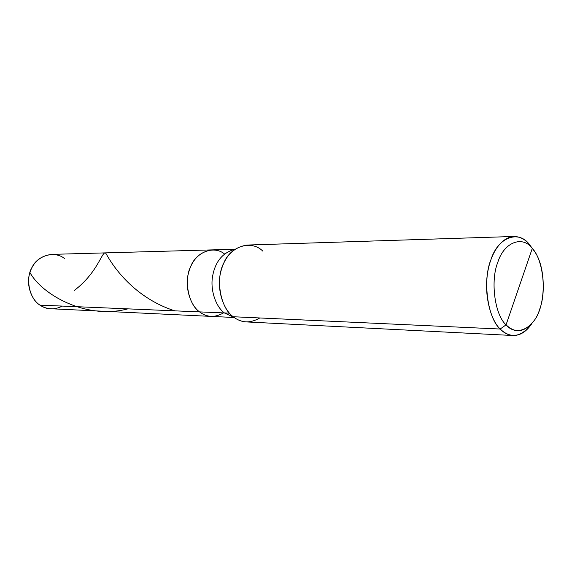 <?xml version="1.0" encoding="UTF-8"?>
<svg xmlns="http://www.w3.org/2000/svg" width="572" height="572" viewBox="0 0 572 572"><rect width="100%" height="100%" fill="white"/><g stroke="black" fill="none" stroke-linecap="round" stroke-linejoin="round"><path stroke-width="0.86" d="M234.213 317.496L48.384 308.623L44.309 307.464L39.983 305.141L199.549 311.89C188.531 304.611 183.605 280.444 190.683 266.473C196.217 251.923 214.035 245.216 224.517 253.968C214.035 245.216 196.217 251.923 190.683 266.473C183.605 280.444 188.531 304.611 199.549 311.89C202.938 314.586 206.871 316.101 211.333 316.423C206.871 316.101 202.938 314.586 199.549 311.89L39.983 305.141C46.797 309.781 54.254 310.095 62.355 306.091M223.509 312.898C214.85 317.839 206.864 317.503 199.549 311.89C206.864 317.503 214.85 317.839 223.509 312.898M64.586 258.615C55.277 250.643 37.816 255.005 32.118 267.21C25.089 278.45 29.408 298.977 39.983 305.141C31.875 300.114 26.305 285.964 29.379 274.403C32.497 262.698 39.868 256.027 51.48 254.39L211.955 249.892C199.492 251.837 191.57 259.974 188.174 274.31C184.835 288.481 190.833 305.798 199.549 311.89L224.396 312.941L234.012 317.346L224.396 312.941L229.465 313.156L199.549 311.89C190.833 305.798 184.835 288.481 188.174 274.31C191.57 259.974 199.492 251.837 211.955 249.892L234.856 249.256M513.005 335.514L246.275 321.914C241.341 321.535 236.987 319.805 233.219 316.738L500.178 329.029L506.063 324.846C494.78 314.972 490.183 280.831 497.833 262.219C504.082 242.006 522.665 235.271 532.289 248.405L506.063 324.846C515.536 333.884 524.946 332.396 534.305 320.377C545.602 305.891 546.596 268.969 534.942 252.002L529.35 244.401C525.103 239.246 519.962 236.601 513.935 236.472C501.122 237.23 490.569 253.396 487.601 272.908C483.848 294.222 490.547 320.148 500.178 329.029C503.889 332.94 508.165 335.106 513.005 335.514C520.148 335.592 526.369 331.696 531.674 323.816M262.798 251.115C251.78 239.84 230.745 245.738 223.766 263.041C215.194 278.972 220.442 308.165 233.219 316.738C241.334 323.123 250.2 323.53 259.802 317.96M532.382 248.513L529.35 244.401L532.289 248.405C542.792 259.13 546.675 290.769 539.861 308.708C534.391 328.071 516.516 337.301 506.063 324.846L532.289 248.405C522.665 235.271 504.082 242.006 497.833 262.219C490.183 280.831 494.78 314.972 506.063 324.846L500.178 329.029L233.219 316.738C223.452 309.752 216.681 289.754 220.406 273.344C224.203 256.757 233.069 247.333 246.997 245.059L513.935 236.472M531.588 323.938C521.221 337.28 510.746 338.981 500.178 329.029C487.566 318.154 482.403 280.194 490.969 259.552C497.976 237.123 518.697 229.83 529.35 244.401M234.656 249.392C222.808 252.567 215.487 261.34 212.677 275.725C209.903 290.104 215.973 306.871 224.396 312.941C215.973 306.871 209.903 290.104 212.677 275.725C215.487 261.34 222.808 252.567 234.656 249.392M29.916 272.436C41.627 294.351 86.05 320.098 127.856 308.859M74.131 290.583C100.007 271.035 102.631 247.097 106.363 254.182C109.76 260.339 130.266 296.546 174.803 310.839"/></g></svg>

